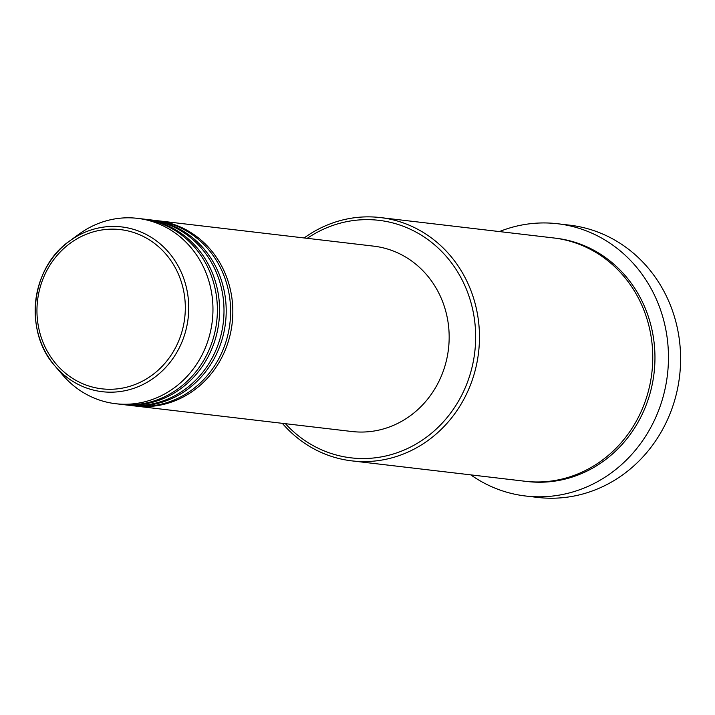 <?xml version="1.0" encoding="UTF-8"?>
<svg xmlns="http://www.w3.org/2000/svg" width="715" height="715" viewBox="0 0 715 715"><rect width="100%" height="100%" fill="white"/><g stroke="black" fill="none" stroke-linecap="round" stroke-linejoin="round"><path stroke-width="1.07" d="M156.254 220.56A93.325 86.283 96.7 0 1 157.363 220.685A93.325 86.283 96.7 0 1 173.513 224.313A93.325 86.283 96.7 0 1 230.704 332.287A93.325 86.283 96.7 0 1 135.546 406.057A93.325 86.283 96.7 0 1 134.447 405.914M149.632 219.782A93.325 86.283 96.7 0 1 150.74 219.907L155.155 220.426A93.325 86.283 96.7 0 1 171.305 224.054A93.325 86.283 96.7 0 1 228.496 332.028A93.325 86.283 96.7 0 1 133.339 405.798L128.923 405.271A93.325 86.283 96.7 0 1 127.824 405.137M150.74 219.907A93.325 86.283 96.7 0 1 166.89 223.536A93.325 86.283 96.7 0 1 224.081 331.51A93.325 86.283 96.7 0 1 128.923 405.271M143.009 219.005A93.325 86.283 96.7 0 1 144.117 219.13L148.532 219.648A93.325 86.283 96.7 0 1 164.682 223.277A93.325 86.283 96.7 0 1 221.873 331.251A93.325 86.283 96.7 0 1 126.716 405.012L122.301 404.493A93.325 86.283 96.7 0 1 121.201 404.359M144.117 219.13A93.325 86.283 96.7 0 1 160.267 222.758A93.325 86.283 96.7 0 1 217.458 330.732A93.325 86.283 96.7 0 1 122.301 404.493M137.495 218.352L141.91 218.87A93.325 86.283 96.7 0 1 158.06 222.49A93.325 86.283 96.7 0 1 215.251 330.473A93.325 86.283 96.7 0 1 120.093 404.234L115.678 403.716A93.325 86.283 96.7 0 1 99.528 400.087A93.325 86.283 96.7 0 1 62.589 374.901L55.064 366.089A82.967 76.702 96.7 0 1 69.793 240.875A82.967 76.702 96.7 0 1 136.002 230.141A82.967 76.702 96.7 0 1 184.881 333.834A82.967 76.702 96.7 0 1 87.9 388.477A82.967 76.702 96.7 0 1 55.064 366.089C23.407 331.331 30.942 267.339 69.793 240.875L79.168 234.046A93.325 86.283 96.7 0 1 137.495 218.352A93.325 86.283 96.7 0 1 153.645 221.972A93.325 86.283 96.7 0 1 210.836 329.955A93.325 86.283 96.7 0 1 115.678 403.716M285.446 423.691A119.575 110.548 -83.3 0 0 330.321 453.194A119.575 110.548 -83.3 0 0 470.095 374.428A119.575 110.548 -83.3 0 0 399.658 224.984A119.575 110.548 -83.3 0 0 307.262 238.327M304.152 237.961A122.488 113.247 96.7 0 1 380.407 217.575A122.488 113.247 96.7 0 1 401.607 222.329A122.488 113.247 96.7 0 1 476.673 364.051A122.488 113.247 96.7 0 1 351.78 460.862A122.488 113.247 96.7 0 1 330.58 456.107A122.488 113.247 96.7 0 1 282.345 423.334M525.57 496.004L537.707 497.425A137.066 126.725 -83.3 0 0 677.471 389.094A137.066 126.725 -83.3 0 0 593.468 230.498A137.066 126.725 -83.3 0 0 569.748 225.171L557.611 223.741A137.066 126.725 96.7 0 1 581.331 229.068A137.066 126.725 96.7 0 1 665.334 387.664A137.066 126.725 96.7 0 1 525.57 496.004A137.066 126.725 96.7 0 1 501.85 490.678A137.066 126.725 96.7 0 1 470.783 474.867M380.407 217.575L553.696 237.961A122.488 113.247 96.7 0 1 574.896 242.725A122.488 113.247 96.7 0 1 649.962 384.447A122.488 113.247 96.7 0 1 525.06 481.258L351.78 460.862M157.363 220.685L373.695 246.148A93.325 86.283 96.7 0 1 389.845 249.767A93.325 86.283 96.7 0 1 447.036 357.75A93.325 86.283 96.7 0 1 351.878 431.511L135.546 406.057M499.41 231.571A137.066 126.725 96.7 0 1 557.611 223.741M134.366 232.732A80.143 74.101 -83.3 0 0 40.684 285.526A80.143 74.101 -83.3 0 0 87.9 385.698A80.143 74.101 -83.3 0 0 181.583 332.904A80.143 74.101 -83.3 0 0 134.366 232.732M554.795 238.095A122.488 113.247 96.7 0 1 577.103 242.984A122.488 113.247 96.7 0 1 652.044 385.296A122.488 113.247 96.7 0 1 526.168 481.383"/></g></svg>
